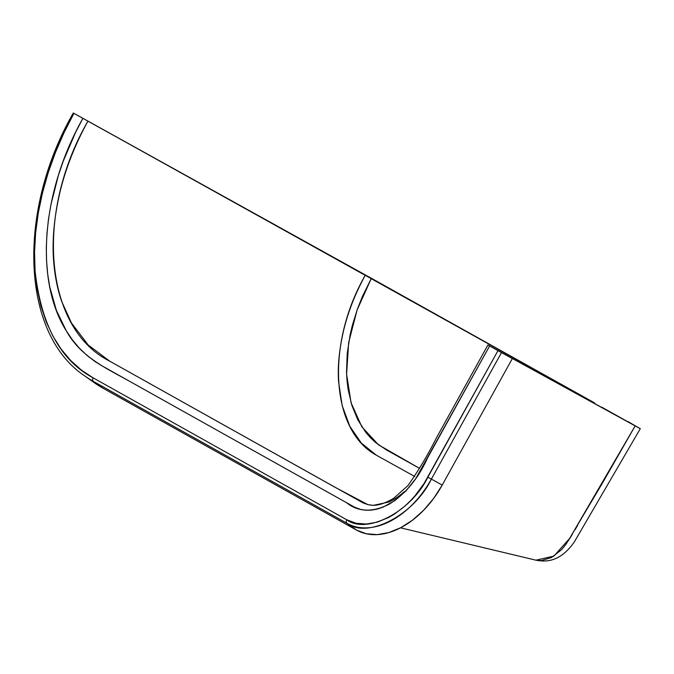 <?xml version="1.0" encoding="UTF-8"?>
<svg xmlns="http://www.w3.org/2000/svg" width="674" height="674" viewBox="0 0 674 674"><rect width="100%" height="100%" fill="white"/><g stroke="black" fill="none" stroke-linecap="round" stroke-linejoin="round"><path stroke-width="1.01" d="M601.638 407.408L625.362 420.433M404.13 491.784C398.747 496.57 393.608 499.998 388.713 502.071L373.261 505.357L367.979 504.658L363.05 502.897L109.668 361.138L88.218 345.012L71.495 323.048L61.73 301.531C57.804 290.3 55.201 277.882 53.92 264.259C51.805 243.103 53.735 219.446 59.7 193.303C65.378 169.157 74.789 145.112 87.915 121.16L371.366 278.337L357.11 309.93L348.677 342.493L346.596 374.087L351.053 402.732L361.845 426.819L378.451 444.789L419.557 468.363L386.531 449.996L375.747 442.641L370.557 437.805L365.788 432.329L357.801 419.843L351.853 405.369L348.07 389.235L347.026 380.709L346.529 371.88L347.236 353.462L350.151 334.633L352.418 325.095L357.397 309.147L362.342 296.644L371.366 278.337L577.18 393.355L576.919 393.835L577.18 393.355L564.155 386.143L563.868 386.674M73.297 112.988L74.039 113.392L73.297 112.988C16.724 211.619 21.29 333.714 84.612 375.839L102.903 388.157L356.546 530.093L347.11 523.378L93.467 381.442A224.434 146.94 118.8 0 1 84.612 375.839L93.998 382.512A225.765 147.817 -61.2 0 0 102.903 388.157L93.467 381.442A2.991 2.258 -60.8 0 1 93.105 377.836C60.441 360.43 41.097 324.834 35.082 271.041C30.894 219.101 48.351 158.542 73.929 113.35L82.894 118.363C41.224 192.082 34.559 280.713 66.338 330.934C81.006 357.422 107.301 368.72 130.983 382.065L346.63 502.753C358.239 512.08 372.402 512.577 389.125 504.245C405.436 494.008 418.251 478.565 427.56 457.907L489.619 345.964L415.69 478.7L406.043 490.857L394.998 500.521L383.211 507.101L377.305 509.081L371.475 510.142L365.898 510.26L360.573 509.443L354.499 507.143L101.782 365.721L95.203 361.677L86.929 355.367L79.321 348.096L72.463 339.949L66.338 330.934L56.355 310.301L49.733 286.905L47.711 274.293L46.565 261.074L46.312 247.417L46.953 233.49L48.477 219.286L50.895 204.82L58.343 175.526L63.289 161.027L75.598 132.331L82.894 118.363L73.929 113.35L64.022 132.677L55.42 152.501L48.216 172.62L42.479 192.857L38.266 213.009L35.612 232.884L34.543 252.295L35.082 271.041L37.205 288.952L40.903 305.861L46.135 321.591L52.858 335.997L60.997 348.947L70.484 360.304L81.217 369.967L93.105 377.836L346.748 519.772L356.024 523.268L366.37 524.06L377.398 522.097L388.679 517.464L394.282 514.195L405.125 505.921L410.272 500.993L415.159 495.601L423.997 483.62L497.985 350.649L487.917 345.004L436.634 437.51C428.125 454.453 418.537 470.511 407.888 485.684L393.894 498.137C377.575 508.028 370.38 504.893 367.979 504.658L336.04 487.824L109.668 361.138C44.619 328.752 34.189 214.534 87.915 121.16L365.392 275.017C355.577 292.946 348.458 310.857 344.026 328.769C339.3 348.475 337.489 366.151 338.592 381.787L342.156 405.546L349.814 426.28L361.331 443.079L376.362 455.211C330.083 430.13 326.048 343.167 365.392 275.017L594.645 402.951A22.941 15.022 -61.2 0 0 594.384 403.431L594.645 402.951L564.155 386.143M635.725 426.086L627.646 421.562A34.913 22.857 -61.2 0 0 627.705 421.452L635.725 426.086C641.968 429.591 641.783 429.532 635.161 425.901L506.006 355.021L635.161 425.901L569.589 538.484L602.8 482.449L635.161 425.901C641.783 429.532 641.968 429.591 635.725 426.086L640.292 428.689L635.161 425.901M640.3 428.689L574.358 541.862C559.622 563.093 544.735 561.796 535.923 560.178L541.163 560.616L551.526 557.508L561.476 549.748L565.857 544.466L569.589 538.484L553.893 556.101L535.931 560.178L400.516 527.818M74.039 113.392L587.804 399.126L375.873 280.772L74.039 113.392M627.115 421.368L487.917 345.004L501.498 352.595L497.985 350.649L427.864 477.158L431.368 479.104L501.498 352.595L512.341 358.568L506.006 355.021L512.341 358.568L442.211 485.078L512.341 358.568L501.498 352.595L431.368 479.104L442.211 485.078L433.652 498.423L423.634 510.252L412.555 520.126L400.836 527.649L388.923 532.544L377.272 534.617L366.344 533.783L356.546 530.093A81.116 53.111 -61.2 0 0 442.211 485.078L431.368 479.104A79.785 52.235 118.8 0 1 347.11 523.378L356.546 530.093L102.903 388.157L93.888 382.436M577.618 525.434L575.048 529.722M572.47 534.01L569.892 538.299M568.915 539.899L568.57 540.422M376.362 455.211L414.78 476.501L376.362 455.211M448.311 420.306L422.522 466.812M418.63 473.771L417.248 476.029M346.748 519.772L93.105 377.836A2.991 2.258 119.2 0 0 93.467 381.442L347.11 523.378A2.991 2.258 -60.8 0 1 346.748 519.772A2.991 2.258 119.2 0 0 347.11 523.378C367.928 539.116 414.274 514.768 431.368 479.104L427.864 477.158C411.401 511.49 366.791 534.929 346.748 519.772M487.917 345.004L627.208 421.435M625.379 420.391L601.772 407.163"/></g></svg>

